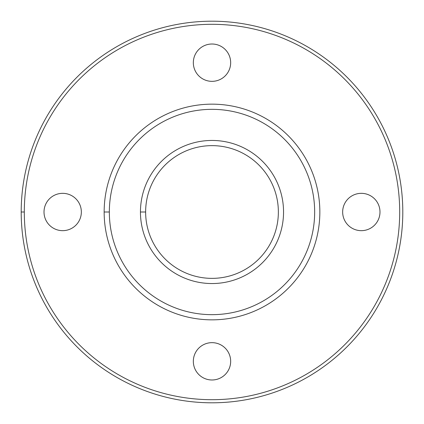<?xml version="1.0" encoding="UTF-8"?>
<svg xmlns="http://www.w3.org/2000/svg" width="424" height="424" viewBox="0 0 424 424"><rect width="100%" height="100%" fill="white"/><g stroke="black" fill="none" stroke-linecap="round" stroke-linejoin="round"><path stroke-width="0.64" d="M24.311 212A187.689 187.689 0 0 0 305.847 374.546A187.689 187.689 0 0 0 305.847 49.454A187.689 187.689 0 0 0 24.311 212A187.689 187.689 0 0 1 305.847 49.454A187.689 187.689 0 0 1 305.847 374.546A187.689 187.689 0 0 1 24.311 212L21.2 212A190.8 190.8 0 0 0 307.4 377.238A190.8 190.8 0 0 0 307.4 46.762A190.8 190.8 0 0 0 21.2 212L24.311 212M193.333 361.322A18.667 18.667 0 0 1 221.333 345.157A18.667 18.667 0 0 1 221.333 377.487A18.667 18.667 0 0 1 193.333 361.322A18.667 18.667 0 0 0 221.333 377.487A18.667 18.667 0 0 0 221.333 345.157A18.667 18.667 0 0 0 193.333 361.322M44.011 212A18.667 18.667 0 0 1 72.011 195.835A18.667 18.667 0 0 1 72.011 228.165A18.667 18.667 0 0 1 44.011 212A18.667 18.667 0 0 0 72.011 228.165A18.667 18.667 0 0 0 72.011 195.835A18.667 18.667 0 0 0 44.011 212M193.333 62.678A18.667 18.667 0 0 1 221.333 46.513A18.667 18.667 0 0 1 221.333 78.843A18.667 18.667 0 0 1 193.333 62.678A18.667 18.667 0 0 0 221.333 78.843A18.667 18.667 0 0 0 221.333 46.513A18.667 18.667 0 0 0 193.333 62.678M342.656 212A18.667 18.667 0 0 1 370.656 195.835A18.667 18.667 0 0 1 370.656 228.165A18.667 18.667 0 0 1 342.656 212A18.667 18.667 0 0 0 370.656 228.165A18.667 18.667 0 0 0 370.656 195.835A18.667 18.667 0 0 0 342.656 212M145.633 212A66.367 66.367 0 0 0 245.183 269.473A66.367 66.367 0 0 0 245.183 154.527A66.367 66.367 0 0 0 145.633 212A66.367 66.367 0 0 1 245.183 154.527A66.367 66.367 0 0 1 245.183 269.473A66.367 66.367 0 0 1 145.633 212L140.45 212A71.55 71.55 0 0 0 247.775 273.962A71.55 71.55 0 0 0 247.775 150.038A71.55 71.55 0 0 0 140.45 212L145.633 212M109.339 212A102.661 102.661 0 0 0 263.331 300.908A102.661 102.661 0 0 0 263.331 123.093A102.661 102.661 0 0 0 109.339 212A102.661 102.661 0 0 1 263.331 123.093A102.661 102.661 0 0 1 263.331 300.908A102.661 102.661 0 0 1 109.339 212L104.156 212A107.844 107.844 0 0 0 265.922 305.397A107.844 107.844 0 0 0 265.922 118.603A107.844 107.844 0 0 0 104.156 212L109.339 212M140.45 212A71.55 71.55 0 0 1 247.775 150.038A71.55 71.55 0 0 1 247.775 273.962A71.55 71.55 0 0 1 140.45 212M104.156 212A107.844 107.844 0 0 1 265.922 118.603A107.844 107.844 0 0 1 265.922 305.397A107.844 107.844 0 0 1 104.156 212M21.2 212A190.8 190.8 0 0 1 307.4 46.762A190.8 190.8 0 0 1 307.4 377.238A190.8 190.8 0 0 1 21.2 212"/></g></svg>
